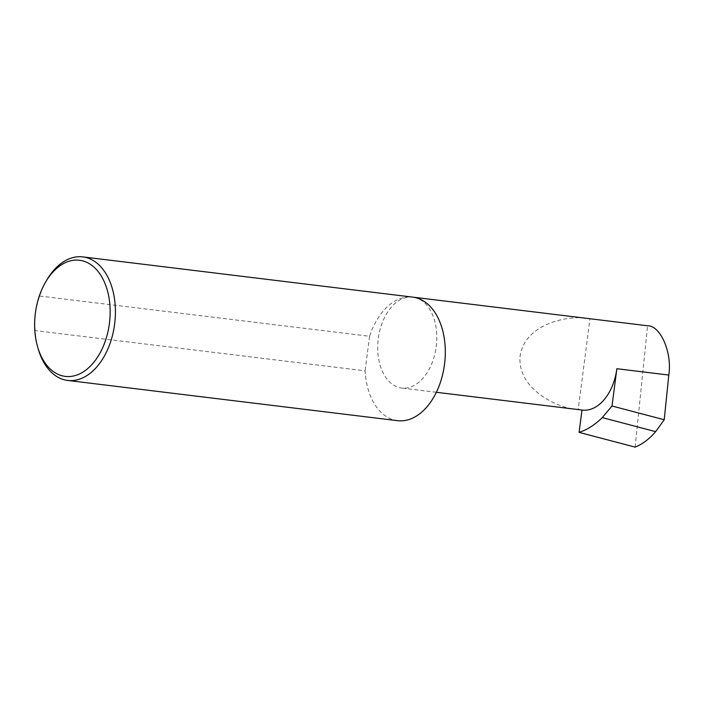 <?xml version="1.0" encoding="UTF-8"?>
<svg xmlns="http://www.w3.org/2000/svg" width="704" height="704" viewBox="0 0 704 704"><rect width="100%" height="100%" fill="white"/><g stroke="black" fill="none" stroke-linecap="round" stroke-linejoin="round"><path stroke-width="0.53" stroke-dasharray="3.52 2.64" d="M578.186 409.57C559.24 408.954 516.639 389.523 520.133 355.802C525.378 322.3 571.507 314.477 589.978 318.745L578.186 409.57L581.988 410.036M413.151 297.185A45.795 29.251 -83 0 0 412.79 297.132A45.795 29.251 -83 0 0 378.25 338.774A45.795 29.251 -83 0 0 401.35 388.01A45.795 29.251 -83 0 0 401.702 388.054A45.795 29.251 -83 0 0 436.251 346.412A45.795 29.251 -83 0 0 413.151 297.185M38.271 349.114A62.242 39.758 97 0 1 35.2 330.607C34.188 318.745 35.684 307.217 39.688 296.05A62.242 39.758 97 0 1 46.675 280.236M39.688 296.05L369.582 336.274A62.242 39.758 97 0 1 412.667 297.123M397.602 420.684A62.242 39.758 97 0 1 397.118 420.622A62.242 39.758 97 0 1 365.094 370.841L35.2 330.607M635.114 447.11L647.574 325.767M369.582 336.274L365.094 370.841M436.374 392.286L401.702 388.054"/><path stroke-width="1.06" d="M412.914 297.15L647.574 325.767C660.598 325.574 672.276 352.678 668.8 375.056L664.215 419.742L655.653 431.649L602.272 417.604C595.003 424.794 587.268 429.722 579.084 432.37L581.988 410.036A45.795 29.251 -83 0 0 582.34 410.08A45.795 29.251 -83 0 0 616.854 368.72L612.005 406.006L602.272 417.604M79.922 260.304A58.502 37.374 -83 0 0 45.54 282.198A58.502 37.374 -83 0 0 37.638 346.94A58.502 37.374 -83 0 0 64.856 376.341A58.502 37.374 -83 0 0 109.393 323.558A58.502 37.374 -83 0 0 79.922 260.304M45.54 282.198L46.675 280.236A62.242 39.758 97 0 1 82.773 256.89A62.242 39.758 97 0 1 83.257 256.951A62.242 39.758 97 0 1 114.655 323.858A62.242 39.758 97 0 1 67.707 380.45A62.242 39.758 97 0 1 67.223 380.389A62.242 39.758 97 0 1 38.271 349.114L37.638 346.94M82.773 256.89L412.667 297.123A62.242 39.758 97 0 1 413.151 297.185A62.242 39.758 97 0 1 444.55 364.091A62.242 39.758 97 0 1 397.602 420.684L67.707 380.45M612.005 406.006L664.215 419.742M655.653 431.649C649.246 439.067 642.4 444.224 635.114 447.11L579.084 432.37M616.854 368.72L668.8 375.056M582.34 410.08L436.374 392.286"/></g></svg>

